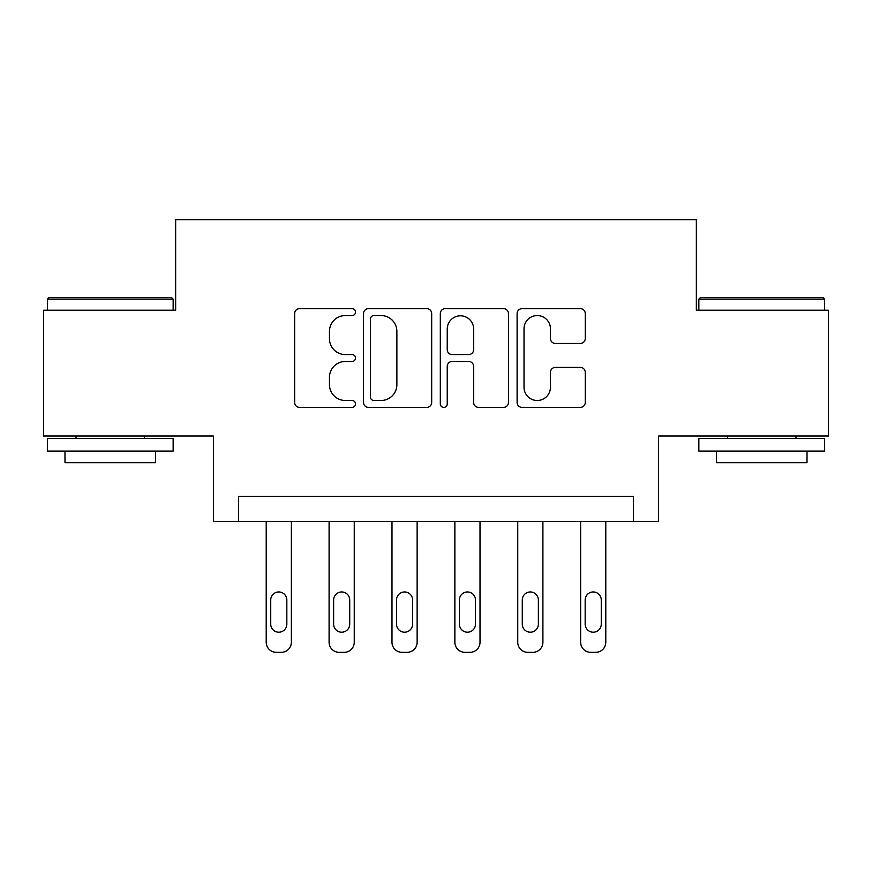 <?xml version="1.0" encoding="UTF-8"?>
<svg xmlns="http://www.w3.org/2000/svg" width="872" height="872" viewBox="0 0 872 872"><rect width="100%" height="100%" fill="white"/><g stroke="black" fill="none" stroke-linecap="round" stroke-linejoin="round"><path stroke-width="1.31" d="M355.514 312.1A3.455 3.455 0 0 0 352.048 308.644L299.587 308.644A4.938 4.938 0 0 0 294.649 313.582L294.649 402.461A4.938 4.938 0 0 0 299.587 407.398L352.048 407.398A3.455 3.455 0 0 0 355.514 403.943A3.455 3.455 0 0 0 352.048 400.488L345.268 400.488A15.805 15.805 0 0 1 329.463 384.694L329.463 377.282A15.805 15.805 0 0 1 345.268 361.477L352.048 361.477A3.455 3.455 0 0 0 355.514 358.021A3.455 3.455 0 0 0 352.048 354.566L345.268 354.566A15.805 15.805 0 0 1 329.463 338.761L329.463 331.36A15.805 15.805 0 0 1 345.268 315.555L352.048 315.555A3.455 3.455 0 0 0 355.514 312.1M580.316 343.459A4.938 4.938 0 0 0 585.254 338.521L585.254 313.582A4.938 4.938 0 0 0 580.316 308.644L522.045 308.644A4.938 4.938 0 0 0 517.107 313.582L517.107 402.461A4.938 4.938 0 0 0 522.045 407.398L580.316 407.398A4.938 4.938 0 0 0 585.254 402.461L585.254 372.344A4.938 4.938 0 0 0 580.316 367.406L555.377 367.406A4.938 4.938 0 0 0 550.439 372.344L550.439 387.277A13.211 13.211 0 0 1 537.228 400.488A13.211 13.211 0 0 1 524.018 387.277L524.018 328.766A13.211 13.211 0 0 1 537.228 315.555A13.211 13.211 0 0 1 550.439 328.766L550.439 338.521A4.938 4.938 0 0 0 555.377 343.459L580.316 343.459M633.454 521.521L658.611 521.521L658.611 436L828.4 436L828.4 310.236L696.347 310.236L696.347 219.679L175.654 219.679L175.654 310.236L43.6 310.236L43.6 436L213.389 436L213.389 521.521L633.454 521.521L633.454 496.364L238.547 496.364L238.547 521.521M431.684 313.582A4.938 4.938 0 0 0 426.746 308.644L368.475 308.644A4.938 4.938 0 0 0 363.537 313.582L363.537 402.461A4.938 4.938 0 0 0 368.475 407.398L426.746 407.398A4.938 4.938 0 0 0 431.684 402.461L431.684 313.582M445.254 308.644L503.526 308.644A4.938 4.938 0 0 1 508.463 313.582L508.463 402.461A4.938 4.938 0 0 1 503.526 407.398L478.586 407.398A4.938 4.938 0 0 1 473.649 402.461L473.649 366.414A4.938 4.938 0 0 0 468.711 361.477L452.176 361.477A4.938 4.938 0 0 0 447.238 366.414L447.238 403.943A3.455 3.455 0 0 1 443.783 407.398A3.455 3.455 0 0 1 440.316 403.943L440.316 313.582A4.938 4.938 0 0 1 445.254 308.644M373.903 315.555A3.455 3.455 0 0 0 370.447 319.01L370.447 397.033A3.455 3.455 0 0 0 373.903 400.488L381.064 400.488A15.805 15.805 0 0 0 396.869 384.694L396.869 331.36A15.805 15.805 0 0 0 381.064 315.555L373.903 315.555M473.649 329.017A13.211 13.211 0 0 0 460.449 315.806A13.211 13.211 0 0 0 447.238 329.017L447.238 349.628A4.938 4.938 0 0 0 452.176 354.566L468.711 354.566A4.938 4.938 0 0 0 473.649 349.628L473.649 329.017M291.368 521.521L291.368 642.261A10.061 10.061 0 0 1 281.307 652.321L276.271 652.321A10.061 10.061 0 0 1 266.211 642.261L266.211 521.521M286.834 624.156L286.834 600.001A8.044 8.044 0 0 0 278.789 591.957A8.044 8.044 0 0 0 270.734 600.001L270.734 624.156A8.044 8.044 0 0 0 278.789 632.2A8.044 8.044 0 0 0 286.834 624.156M354.25 521.521L354.25 642.261A10.061 10.061 0 0 1 344.189 652.321L339.154 652.321A10.061 10.061 0 0 1 329.093 642.261L329.093 521.521M349.727 624.156L349.727 600.001A8.044 8.044 0 0 0 341.671 591.957A8.044 8.044 0 0 0 333.627 600.001L333.627 624.156A8.044 8.044 0 0 0 341.671 632.2A8.044 8.044 0 0 0 349.727 624.156M417.132 521.521L417.132 642.261A10.061 10.061 0 0 1 407.071 652.321L402.047 652.321A10.061 10.061 0 0 1 391.986 642.261L391.986 521.521M412.609 624.156L412.609 600.001A8.044 8.044 0 0 0 404.553 591.957A8.044 8.044 0 0 0 396.509 600.001L396.509 624.156A8.044 8.044 0 0 0 404.553 632.2A8.044 8.044 0 0 0 412.609 624.156M480.014 521.521L480.014 642.261A10.061 10.061 0 0 1 469.954 652.321L464.929 652.321A10.061 10.061 0 0 1 454.868 642.261L454.868 521.521M475.491 624.156L475.491 600.001A8.044 8.044 0 0 0 467.447 591.957A8.044 8.044 0 0 0 459.391 600.001L459.391 624.156A8.044 8.044 0 0 0 467.447 632.2A8.044 8.044 0 0 0 475.491 624.156M542.907 521.521L542.907 642.261A10.061 10.061 0 0 1 532.847 652.321L527.811 652.321A10.061 10.061 0 0 1 517.75 642.261L517.75 521.521M538.373 624.156L538.373 600.001A8.044 8.044 0 0 0 530.329 591.957A8.044 8.044 0 0 0 522.274 600.001L522.274 624.156A8.044 8.044 0 0 0 530.329 632.2A8.044 8.044 0 0 0 538.373 624.156M48.887 297.657L171.631 297.657L173.147 299.161L47.371 299.161L48.887 297.657M110.254 451.097L47.371 451.097L47.371 438.518L173.147 438.518L173.147 451.097L110.254 451.097M155.532 451.097L155.532 462.661L64.986 462.661L64.986 451.097M700.369 297.657L823.114 297.657L824.629 299.161L698.854 299.161L700.369 297.657M761.747 451.097L698.854 451.097L698.854 438.518L824.629 438.518L824.629 451.097L761.747 451.097M807.014 451.097L807.014 462.661L716.468 462.661L716.468 451.097M605.789 521.521L605.789 642.261A10.061 10.061 0 0 1 595.729 652.321L590.693 652.321A10.061 10.061 0 0 1 580.632 642.261L580.632 521.521M601.266 624.156L601.266 600.001A8.044 8.044 0 0 0 593.211 591.957A8.044 8.044 0 0 0 585.167 600.001L585.167 624.156A8.044 8.044 0 0 0 593.211 632.2A8.044 8.044 0 0 0 601.266 624.156M47.371 310.236L47.371 299.161M76.049 438.518L76.049 436M144.469 438.518L144.469 436M173.147 310.236L173.147 299.161M698.854 310.236L698.854 299.161M727.531 438.518L727.531 436M795.951 438.518L795.951 436M824.629 310.236L824.629 299.161"/></g></svg>
